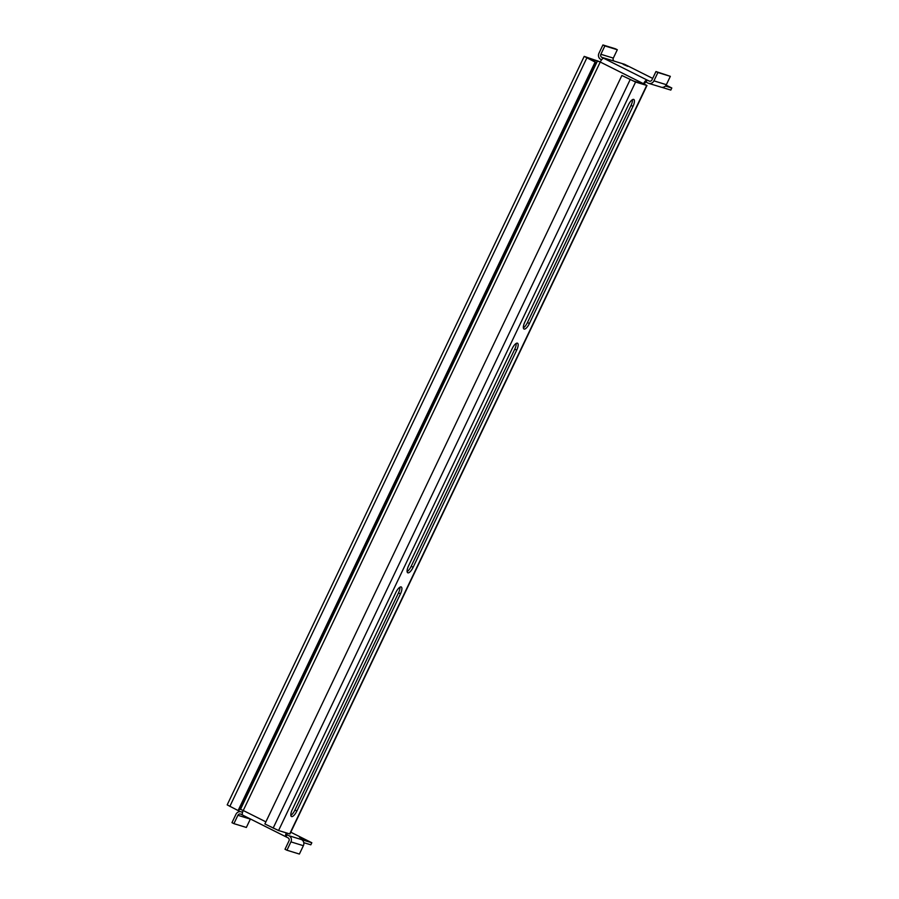 <?xml version="1.0" encoding="UTF-8"?>
<svg xmlns="http://www.w3.org/2000/svg" width="899" height="899" viewBox="0 0 899 899"><rect width="100%" height="100%" fill="white"/><g stroke="black" fill="none" stroke-linecap="round" stroke-linejoin="round"><path stroke-width="1.35" d="M627.76 66.335L623.119 64.335L627.76 66.335M304.255 839.385L299.614 837.385L304.255 839.385M242.55 812.314L241.831 812.089A4.63 4.349 -73 0 0 235.943 814.314L231.964 822.664L233.909 823.641L246.348 827.462L250.338 819.113A2.315 2.169 107 0 1 250.405 818.989M670.339 76.336L666.361 84.686A4.63 4.349 107 0 1 661.113 87.158L648.662 83.349A4.63 4.349 -73 0 0 653.921 80.865L657.899 72.516L655.955 71.538L670.339 76.336L657.899 72.516M303.772 842.666L310.818 844.824L311.818 842.745L290.804 832.216M290.928 841.88A4.63 4.349 -73 0 0 289.029 835.755L301.48 839.576A4.63 4.349 107 0 1 303.379 845.701L290.928 841.88L286.95 850.229L285.005 849.263L288.984 840.902A2.315 2.169 -73 0 0 288.04 837.846L286.084 836.868L287.084 834.778A2.315 0.787 116.6 0 0 287.084 834.778L287.006 834.744M233.909 823.641L237.898 815.292A2.315 2.169 -73 0 1 240.831 814.179L242.618 815.078M241.831 812.089L242.516 812.438M289.029 835.755L287.084 834.778A2.315 0.787 116.6 0 1 287.039 833.126M301.48 839.576L311.818 842.745M665.732 85.675L666.406 85.877L665.878 85.495M601.824 57.345L614.275 61.154A2.315 2.169 107 0 1 613.32 58.098L617.31 49.737L615.354 48.771L602.914 44.95L604.858 45.928L600.88 54.277A2.315 2.169 -73 0 0 601.824 57.345L603.78 58.311A4.63 1.584 -63.4 0 0 600.251 62.02L586.294 57.39L595.891 62.289L595.127 62.065L238.111 810.55L227.189 804.875L584.204 56.39L595.127 62.065M649.674 81.202L647.078 80.033A4.63 1.584 116.6 0 0 643.56 83.731L646.977 85.495L289.961 833.98L278.566 830.53L264.879 823.967L621.883 75.482L633.638 81.067L643.403 84.068M666.114 85.135L671.811 87.99L665.406 86.034M652.685 78.404L624.614 64.323L614.275 61.154M602.914 44.95L598.936 53.299A4.63 4.349 -73 0 0 600.835 59.424L601.6 59.806M671.811 87.99L670.811 90.08L661.776 87.304M648.662 83.349A4.63 4.349 -73 0 1 648.033 83.09L646.089 82.112L647.078 80.033L603.78 58.311M621.883 75.482L635.582 82.045L646.977 85.495M600.307 61.907L584.204 56.39M285.927 836.789L242.786 815.157A4.63 1.584 -63.4 0 1 242.696 815.123A4.63 1.584 -63.4 0 1 243.247 810.505L239.707 809.044M595.891 62.289L238.876 810.786L238.111 810.55M523.364 327.843A6.945 2.371 116.6 0 0 527.455 322.539L529.41 323.505A6.945 2.371 -63.4 0 1 524.117 329.068A6.945 2.371 -63.4 0 1 523.993 329.023A6.945 2.371 -63.4 0 1 524.814 322.1L628.379 104.969A6.945 2.371 -63.4 0 1 633.66 99.407A6.945 2.371 -63.4 0 1 633.795 99.463A6.945 2.371 -63.4 0 1 632.975 106.374L631.031 105.397A6.945 2.371 116.6 0 0 632.469 99.665M631.031 105.397L527.455 322.539M514.767 349.149L411.191 566.291L413.147 567.269L516.711 350.127L514.767 349.149A6.945 2.371 116.6 0 0 516.206 343.418M407.101 571.595A6.945 2.371 116.6 0 0 411.191 566.291M290.838 815.348A6.945 2.371 116.6 0 0 294.928 810.044L296.872 811.022A6.945 2.371 -63.4 0 1 291.591 816.573A6.945 2.371 -63.4 0 1 291.467 816.528A6.945 2.371 -63.4 0 1 292.276 809.606L395.852 592.475A6.945 2.371 -63.4 0 1 401.134 586.912A6.945 2.371 -63.4 0 1 401.257 586.968A6.945 2.371 -63.4 0 1 400.448 593.879L398.493 592.913A6.945 2.371 116.6 0 0 399.943 587.171M398.493 592.913L294.928 810.044M529.41 323.505L632.975 106.374M413.147 567.269A6.945 2.371 -63.4 0 1 407.854 572.82A6.945 2.371 -63.4 0 1 407.73 572.775A6.945 2.371 -63.4 0 1 408.551 565.853L512.115 348.722A6.945 2.371 -63.4 0 1 517.397 343.16A6.945 2.371 -63.4 0 1 517.532 343.216A6.945 2.371 -63.4 0 1 516.711 350.127M296.872 811.022L400.448 593.879M646.089 82.112A2.315 0.787 116.6 0 0 644.325 83.967M286.253 832.89A4.63 1.584 116.6 0 0 286.006 836.834A4.63 1.584 116.6 0 0 286.084 836.868M649.022 81A2.315 2.169 -73 0 0 651.966 79.887L655.955 71.538M617.31 49.737L604.858 45.928M303.379 845.701L299.389 854.05L286.95 850.229M586.845 57.918L229.841 806.403M597.543 60.817L240.527 809.302M643.56 83.731L600.251 62.02L243.247 810.505L265.879 821.855M630.154 79.629L273.15 828.114M635.582 82.045L278.566 830.53M646.684 85.45L289.68 833.935M653.921 80.865L666.361 84.686M613.32 58.098L600.88 54.277M237.898 815.292L250.338 819.113M286.006 836.834L242.696 815.123M241.202 811.842L242.561 812.258"/></g></svg>
